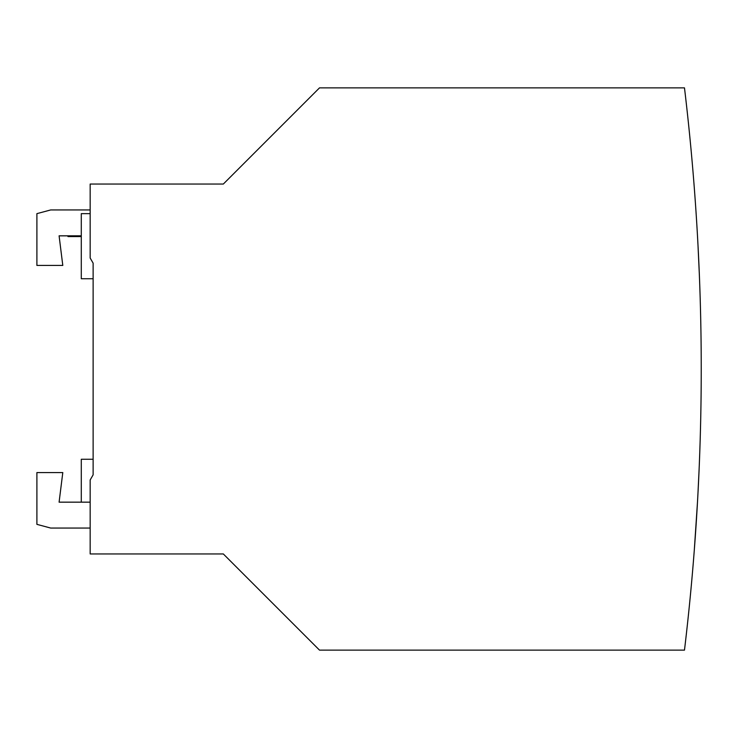 <?xml version="1.0" encoding="UTF-8"?>
<svg xmlns="http://www.w3.org/2000/svg" width="738" height="738" viewBox="0 0 738 738"><rect width="100%" height="100%" fill="white"/><g stroke="black" fill="none" stroke-linecap="round" stroke-linejoin="round"><path stroke-width="1.11" d="M697.484 502.163L694.338 549.506L697.484 502.163M697.899 494.635L699.135 468.75L697.899 494.635M699.523 458.888L699.679 454.82M698.96 472.781L699.135 468.75L698.96 472.781M694.338 188.494L694.523 190.81M694.661 192.756L694.91 196.077M695.897 210.145L696.404 217.885M699.403 275.901L697.991 245.108M699.541 279.61L699.117 268.816M695.362 202.387L694.938 196.52M81.291 235.837L59.095 235.837L62.795 265.431L36.9 265.431L36.9 213.642L50.701 209.943L90.165 209.943M319.499 87.877L684.486 87.877A2367.338 2367.338 0 0 1 684.486 650.123L319.499 650.123L223.328 553.952L90.165 553.952L90.165 479.968L93.126 474.848L93.126 263.152L90.165 258.032L90.165 184.048L223.328 184.048L319.499 87.877M81.291 502.163L81.291 459.257L93.126 459.257L93.126 474.848M93.126 263.152L93.126 278.743L81.291 278.743L81.291 213.642L90.165 213.642M67.97 235.837L67.97 236.575L81.291 236.575M90.165 528.057L50.701 528.057L36.9 524.358L36.9 472.569L62.795 472.569L59.095 502.163L90.165 502.163"/></g></svg>
